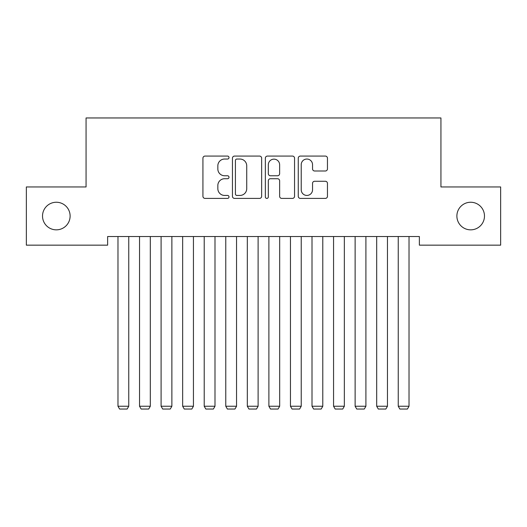 <?xml version="1.0" encoding="UTF-8"?>
<svg xmlns="http://www.w3.org/2000/svg" width="527" height="527" viewBox="0 0 527 527"><rect width="100%" height="100%" fill="white"/><g stroke="black" fill="none" stroke-linecap="round" stroke-linejoin="round"><path stroke-width="0.79" d="M229.008 157.56A1.482 1.482 0 0 0 227.526 156.078L205.043 156.078A2.115 2.115 0 0 0 202.928 158.199L202.928 196.288A2.115 2.115 0 0 0 205.043 198.402L227.526 198.402A1.482 1.482 0 0 0 229.008 196.92A1.482 1.482 0 0 0 227.526 195.438L224.614 195.438A6.772 6.772 0 0 1 217.842 188.673L217.842 185.497A6.772 6.772 0 0 1 224.614 178.725L227.526 178.725A1.482 1.482 0 0 0 229.008 177.243A1.482 1.482 0 0 0 227.526 175.761L224.614 175.761A6.772 6.772 0 0 1 217.842 168.989L217.842 165.814A6.772 6.772 0 0 1 224.614 159.042L227.526 159.042A1.482 1.482 0 0 0 229.008 157.56M456.883 216.05A13.801 13.801 0 0 0 470.683 229.844A13.801 13.801 0 0 0 484.478 216.05A13.801 13.801 0 0 0 470.683 202.249A13.801 13.801 0 0 0 456.883 216.05M42.522 216.05A13.801 13.801 0 0 0 56.317 229.844A13.801 13.801 0 0 0 70.117 216.05A13.801 13.801 0 0 0 56.317 202.249A13.801 13.801 0 0 0 42.522 216.05M325.343 170.998A2.115 2.115 0 0 0 327.458 168.884L327.458 158.199A2.115 2.115 0 0 0 325.343 156.078L300.377 156.078A2.115 2.115 0 0 0 298.256 158.199L298.256 196.288A2.115 2.115 0 0 0 300.377 198.402L325.343 198.402A2.115 2.115 0 0 0 327.458 196.288L327.458 183.376A2.115 2.115 0 0 0 325.343 181.262L314.659 181.262A2.115 2.115 0 0 0 312.544 183.376L312.544 189.779A5.659 5.659 0 0 1 306.879 195.438A5.659 5.659 0 0 1 301.22 189.779L301.22 164.701A5.659 5.659 0 0 1 306.879 159.042A5.659 5.659 0 0 1 312.544 164.701L312.544 168.884A2.115 2.115 0 0 0 314.659 170.998L325.343 170.998M419.373 236.531L107.627 236.531L107.627 245.154L26.35 245.154L26.35 186.947L86.066 186.947L86.066 117.956L440.934 117.956L440.934 186.947L500.65 186.947L500.65 245.154L419.373 245.154L419.373 236.531M261.649 158.199A2.115 2.115 0 0 0 259.534 156.078L234.561 156.078A2.115 2.115 0 0 0 232.447 158.199L232.447 196.288A2.115 2.115 0 0 0 234.561 198.402L259.534 198.402A2.115 2.115 0 0 0 261.649 196.288L261.649 158.199M267.466 156.078L292.439 156.078A2.115 2.115 0 0 1 294.553 158.199L294.553 196.288A2.115 2.115 0 0 1 292.439 198.402L281.754 198.402A2.115 2.115 0 0 1 279.633 196.288L279.633 180.84A2.115 2.115 0 0 0 277.518 178.725L270.43 178.725A2.115 2.115 0 0 0 268.315 180.84L268.315 196.92A1.482 1.482 0 0 1 266.833 198.402A1.482 1.482 0 0 1 265.351 196.92L265.351 158.199A2.115 2.115 0 0 1 267.466 156.078M236.886 159.042A1.482 1.482 0 0 0 235.411 160.524L235.411 193.962A1.482 1.482 0 0 0 236.886 195.438L239.956 195.438A6.772 6.772 0 0 0 246.728 188.673L246.728 165.814A6.772 6.772 0 0 0 239.956 159.042L236.886 159.042M279.633 164.813A5.659 5.659 0 0 0 273.974 159.147A5.659 5.659 0 0 0 268.315 164.813L268.315 173.647A2.115 2.115 0 0 0 270.43 175.761L277.518 175.761A2.115 2.115 0 0 0 279.633 173.647L279.633 164.813M128.753 236.531L128.753 406.245L117.976 406.245L117.976 236.531M128.753 406.245L127.139 409.044L119.596 409.044L117.976 406.245M150.314 236.531L150.314 406.245L139.536 406.245L139.536 236.531M150.314 406.245L148.7 409.044L141.15 409.044L139.536 406.245M171.874 236.531L171.874 406.245L161.097 406.245L161.097 236.531M171.874 406.245L170.254 409.044L162.711 409.044L161.097 406.245M193.435 236.531L193.435 406.245L182.652 406.245L182.652 236.531M193.435 406.245L191.815 409.044L184.272 409.044L182.652 406.245M214.99 236.531L214.99 406.245L204.212 406.245L204.212 236.531M214.99 406.245L213.376 409.044L205.826 409.044L204.212 406.245M236.551 236.531L236.551 406.245L225.773 406.245L225.773 236.531M236.551 406.245L234.937 409.044L227.387 409.044L225.773 406.245M258.111 236.531L258.111 406.245L247.328 406.245L247.328 236.531M258.111 406.245L256.491 409.044L248.948 409.044L247.328 406.245M279.672 236.531L279.672 406.245L268.889 406.245L268.889 236.531M279.672 406.245L278.052 409.044L270.509 409.044L268.889 406.245M301.227 236.531L301.227 406.245L290.449 406.245L290.449 236.531M301.227 406.245L299.613 409.044L292.063 409.044L290.449 406.245M322.787 236.531L322.787 406.245L312.01 406.245L312.01 236.531M322.787 406.245L321.174 409.044L313.624 409.044L312.01 406.245M344.348 236.531L344.348 406.245L333.565 406.245L333.565 236.531M344.348 406.245L342.728 409.044L335.185 409.044L333.565 406.245M365.903 236.531L365.903 406.245L355.126 406.245L355.126 236.531M365.903 406.245L364.289 409.044L356.746 409.044L355.126 406.245M387.464 236.531L387.464 406.245L376.686 406.245L376.686 236.531M387.464 406.245L385.85 409.044L378.3 409.044L376.686 406.245M409.024 236.531L409.024 406.245L398.247 406.245L398.247 236.531M409.024 406.245L407.404 409.044L399.861 409.044L398.247 406.245"/></g></svg>
